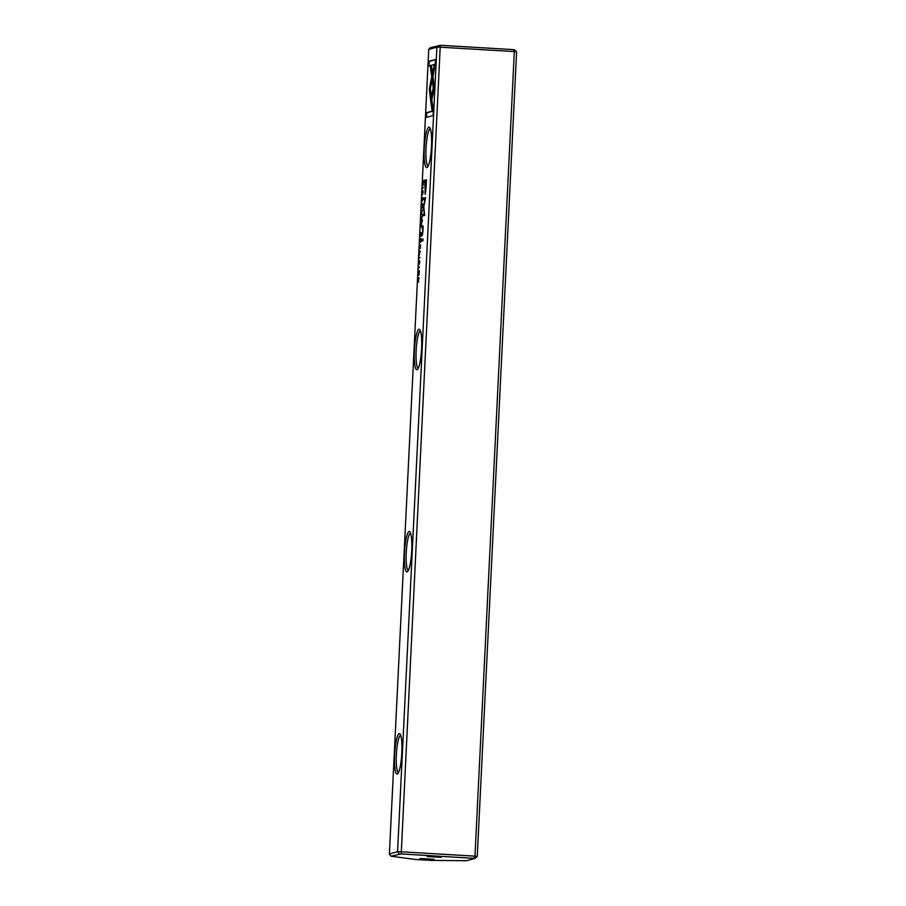 <?xml version="1.0" encoding="UTF-8"?>
<svg xmlns="http://www.w3.org/2000/svg" width="906" height="906" viewBox="0 0 906 906"><rect width="100%" height="100%" fill="white"/><g stroke="black" fill="none" stroke-linecap="round" stroke-linejoin="round"><path stroke-width="1.36" d="M421.245 212.978L422.026 214.767L421.403 212.57L422.253 210.045L421.596 213.001M431.041 103.329L434.461 87.576L431.55 66.331L430.35 66.659L433.261 87.893L430.61 100.09L431.041 103.329M435.843 59.422L428.663 61.382L428.436 66.127L434.427 64.485L432.683 72.514L433.113 75.696L435.843 59.422M429.365 88.901L430.531 99.275L431.29 95.764L430.316 88.652L432.015 80.815L431.573 77.633L429.365 88.901M422.423 197.768L422.049 201.302L422.796 197.791M421.052 234.541L421.143 232.649L420.271 232.887L420.724 236.387L421.052 234.541M422.456 188.301L423.362 187.338L422.456 188.301M419.671 245.13L419.501 248.561L419.738 245.82L420.022 248.255L420.407 245.639L420.384 248.267L420.554 244.892L419.671 245.13L420.543 245.096M422.479 205.753C422.332 202.559 422.037 202.65 421.573 206.002C421.709 209.195 422.015 209.105 422.479 205.753C422.332 202.559 422.037 202.65 421.573 206.002C421.709 209.195 422.015 209.105 422.479 205.753L422.377 205.775C422.253 203.59 422.026 203.657 421.675 205.968C421.8 208.154 422.037 208.086 422.377 205.775C422.253 203.59 422.026 203.657 421.675 205.968C421.8 208.154 422.037 208.086 422.377 205.775M420.769 240.509L420.86 238.595L419.976 238.833L419.795 242.683L420.769 240.509M420.395 241.449L420.452 242.378M419.127 261.37L418.968 264.699L419.705 262.536L419.557 260.543L418.98 263.952L419.127 261.37M433.328 110.826L431.913 100.396L431.143 103.907L432.139 111.144L426.148 112.786L425.922 117.52L433.102 115.56L433.328 110.826M399.308 853.905L397.564 851.731L436.907 47.157L428.742 49.4L389.387 853.962L397.564 851.731L400.86 851.753L474.971 856.159L514.325 51.585L440.203 47.191L401.222 853.928L390.928 856.204L415.39 859.466L431.324 860.406L466.635 860.7L475.016 858.401L401.222 853.928M399.195 733.611A20.272 3.556 93.4 0 1 400.022 733.951A20.272 3.556 93.4 0 1 401.766 754.03A20.272 3.556 93.4 0 1 397.666 773.781A20.272 3.556 93.4 0 1 394.54 756.023A20.272 3.556 93.4 0 1 399.195 733.611M409.082 531.46A20.272 3.556 93.4 0 1 409.908 531.788A20.272 3.556 93.4 0 1 411.652 551.879A20.272 3.556 93.4 0 1 407.553 571.618A20.272 3.556 93.4 0 1 404.427 553.872A20.272 3.556 93.4 0 1 409.082 531.46M418.98 329.308A20.272 3.556 93.4 0 1 419.795 329.637A20.272 3.556 93.4 0 1 421.539 349.727A20.272 3.556 93.4 0 1 417.44 369.467A20.272 3.556 93.4 0 1 414.314 351.721A20.272 3.556 93.4 0 1 418.98 329.308M428.866 127.146A20.272 3.556 93.4 0 1 429.682 127.486A20.272 3.556 93.4 0 1 431.426 147.576A20.272 3.556 93.4 0 1 427.326 167.316A20.272 3.556 93.4 0 1 424.201 149.558A20.272 3.556 93.4 0 1 428.866 127.146M426.08 187.361L426.454 179.75L424.11 180.396L424.019 182.276L425.05 181.993L425.118 194.246L426.08 187.361M419.036 258.21L419.942 257.236L419.036 258.21M423.623 182.049L423.702 180.521L422.819 180.758L423.034 185.039L423.623 182.049M423.634 185.073L423.34 184.484L423.034 185.039M423.43 207.655L424.28 213.997L422.456 214.496L422.389 215.99L424.699 215.356L423.781 206.862L425.56 197.61L423.249 198.244L423.181 199.739L425.005 199.241L423.396 206.964L423.895 207.678M419.421 255.062L419.829 250.769L419.421 255.062M421.528 224.779L421.63 222.865L420.746 223.103L420.565 226.953L421.528 224.779M421.165 225.719L421.211 226.647M419.206 272.649C419.059 269.456 418.765 269.535 418.3 272.899C418.436 276.081 418.742 276.002 419.206 272.649C419.059 269.456 418.765 269.535 418.3 272.899C418.436 276.081 418.742 276.002 419.206 272.649L419.104 272.661C418.991 270.486 418.753 270.554 418.402 272.865C418.527 275.039 418.765 274.982 419.104 272.661C418.991 270.486 418.753 270.554 418.402 272.865C418.527 275.039 418.765 274.982 419.104 272.661M418.561 267.938L419.467 266.976L418.561 267.938M421.041 217.146L420.871 220.577L421.109 217.848L421.392 220.271L421.777 217.655L421.754 220.283L421.913 216.908L421.041 217.146L421.913 217.112M418.074 277.825L418.04 278.504L418.787 278.301L417.87 282.094L418.742 281.857L418.062 281.392L418.9 278.629L418.946 277.587L418.074 277.825L418.946 277.791M421.211 239.501L421.131 241.268L422.943 240.769L423.034 239.014L421.211 239.501L423.023 239.207M422.547 191.472L422.389 194.801L423.113 192.627L422.977 190.645L422.4 194.043L422.547 191.472M422.173 220.022L422.071 222.072L422.434 220.033M422.728 225.9L421.868 226.138L422.74 231.121L421.392 235.956L422.139 235.741L422.887 231.494L423.125 225.922M419.999 858.537L434.053 859.273L419.999 858.537M427.224 856.555L441.279 857.291L427.224 856.555M428.742 49.4L430.475 47.599L440.769 45.311L513.238 49.615L514.563 49.796L516.613 51.891L477.258 856.464L475.016 858.401M390.928 856.204L389.387 853.962M473.691 858.231L474.971 856.159L477.258 856.464M516.613 51.891L514.325 51.585L513.238 49.615M440.769 45.311L440.203 47.191L436.907 47.157L438.855 45.3M400.679 735.196A18.754 3.284 -86.6 0 0 400.622 735.208A18.754 3.284 -86.6 0 0 396.409 753.883A18.754 3.284 -86.6 0 0 398.459 772.603M410.565 533.045A18.754 3.284 -86.6 0 0 410.509 533.056A18.754 3.284 -86.6 0 0 406.296 551.72A18.754 3.284 -86.6 0 0 408.346 570.452M420.452 330.894A18.754 3.284 -86.6 0 0 420.395 330.905A18.754 3.284 -86.6 0 0 416.182 349.569A18.754 3.284 -86.6 0 0 418.232 368.3M430.339 128.743A18.754 3.284 -86.6 0 0 430.282 128.754A18.754 3.284 -86.6 0 0 426.069 147.418A18.754 3.284 -86.6 0 0 428.119 166.149M426.522 117.361L426.749 112.82L432.728 111.189L432.139 102.106M431.743 103.941L431.143 103.907M432.728 111.189L432.139 111.144M426.749 112.82L426.148 112.786M424.62 182.106L424.699 180.43L426.443 179.954M425.378 193.895L425.231 191.846M425.775 191.879L425.208 191.834L426.092 181.698L425.322 181.913L425.05 187.485L425.775 191.879M424.699 180.43L424.11 180.396M419.637 258.04L419.07 257.485M420.554 239.399L420.848 238.799M420.577 238.878L419.976 238.833M420.395 240.486L420.712 239.354L420.678 241.619M423.396 181.325L423.691 180.724M423.419 180.792L422.819 180.758M422.83 182.616L423.068 184.28L423.566 181.268L422.83 182.616M422.989 215.832L423.057 214.529L424.28 213.997M423.057 214.529L422.456 214.496M423.781 199.58L423.849 198.278L425.548 197.814M423.849 198.278L423.249 198.244M423.057 188.142L422.49 187.576M421.324 223.669L421.618 223.069M421.347 223.136L420.746 223.103M421.165 224.756L421.483 223.623L421.245 225.877L421.822 225.911M420.848 233.442L421.143 232.853M420.871 232.921L420.271 232.887M420.678 234.529L421.007 233.397L420.973 235.628M430.894 97.599L429.954 88.935L431.811 79.354M430.01 91.121L429.41 91.087M429.036 65.957L429.263 61.427L435.831 59.626M429.263 61.427L428.663 61.382M433.476 74.02L435.027 64.519L434.427 64.485M433.283 72.548L432.683 72.514M431.403 101.619L430.61 100.09M431.211 100.124L433.861 87.927L430.95 66.693L431.573 66.523M430.95 66.693L430.35 66.659M433.861 87.927L433.261 87.893M419.161 267.78L418.595 267.213M418.062 281.392L418.765 281.404M421.732 241.098L421.811 239.546M422.389 227.768L423.125 225.99M422.468 226.172L421.868 226.138M421.992 235.786L422.683 234.065M422.071 234.224L421.471 234.19M430.225 86.693L429.625 86.659M433.736 87.067L433.136 87.033M420.463 241.608L421.064 241.642M420.429 251.574L419.829 251.54M421.902 207.576L422.502 207.61M422.151 204.167L422.751 204.201M420.746 235.617L421.347 235.651M423.057 197.802L422.468 197.768M418.629 274.461L419.229 274.495M418.878 271.064L419.478 271.098M423.102 227.768L422.502 227.734"/></g></svg>
